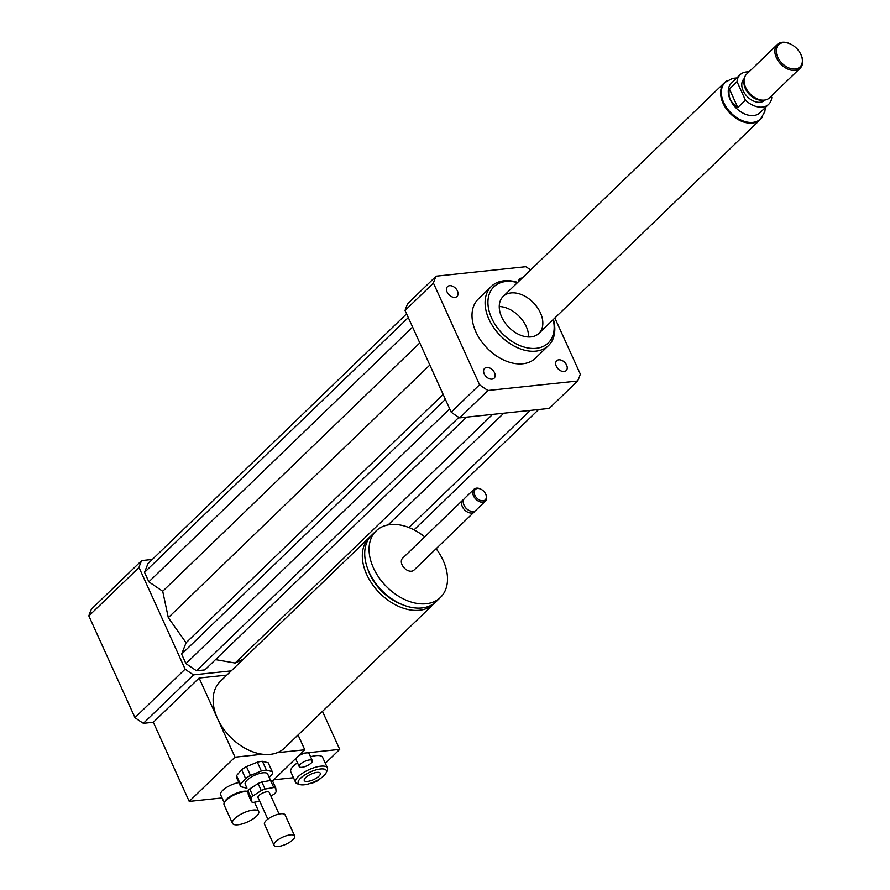 <?xml version="1.0" encoding="UTF-8"?>
<svg xmlns="http://www.w3.org/2000/svg" width="890" height="890" viewBox="0 0 890 890"><rect width="100%" height="100%" fill="white"/><g stroke="black" fill="none" stroke-linecap="round" stroke-linejoin="round"><path stroke-width="1.33" d="M518.581 281.563A6.831 4.617 -134 0 1 519.615 278.993A6.831 4.617 -134 0 1 522.23 278.036M454.935 297.371A6.831 4.617 -134 0 1 447.915 293.455A6.831 4.617 -134 0 1 447.536 286.613A6.831 4.617 -134 0 1 455.602 288.316A6.831 4.617 -134 0 1 457.037 296.448A6.831 4.617 -134 0 1 454.935 297.371M494.529 372.754A6.831 4.617 -134 0 1 494.128 378.205A6.831 4.617 -134 0 1 486.051 376.503A6.831 4.617 -134 0 1 484.627 368.382A6.831 4.617 -134 0 1 494.529 372.754M558.809 359.827A6.831 4.617 -134 0 1 565.829 363.743A6.831 4.617 -134 0 1 566.207 370.585A6.831 4.617 -134 0 1 558.141 368.883A6.831 4.617 -134 0 1 556.706 360.762A6.831 4.617 -134 0 1 558.809 359.827M253.227 810.045A14.396 4.951 -24.4 0 1 258.701 811.469A14.396 4.951 -24.4 0 1 247.631 821.926A14.396 4.951 -24.4 0 1 232.479 823.361A14.396 4.951 -24.4 0 1 238.587 815.596A14.396 4.951 -24.4 0 1 253.227 810.045M232.479 823.361L224.113 804.905A14.396 4.951 -24.4 0 1 224.269 802.836A14.396 4.951 -24.4 0 1 244.85 791.588A14.396 4.951 -24.4 0 1 248.01 791.622M224.269 802.836L224.792 801.679A13.361 4.595 -24.4 0 1 243.905 791.232A13.361 4.595 -24.4 0 1 247.453 791.41L247.999 791.577M224.28 802.802L220.653 794.803A13.361 4.595 -24.4 0 1 225.782 787.939A13.361 4.595 -24.4 0 1 238.832 782.588M370.629 536.314A46.269 31.261 46 0 0 369.383 537.427A46.269 31.261 46 0 0 366.658 574.395A46.269 31.261 46 0 0 433.675 603.976A46.269 31.261 46 0 0 434.832 602.775M152.323 559.443L141.699 560.567A89.445 60.431 46 0 0 139.007 567.464L185.131 669.147L134.969 717.607A89.445 60.431 46 0 0 143.39 723.325L153.336 722.268L199.126 678.035L235.027 757.168L262.594 754.242A46.269 31.261 -134 0 1 217.483 718.475A46.269 31.261 -134 0 1 220.208 681.506L369.383 537.427M262.594 754.242A46.269 31.261 46 0 0 277.213 752.695L304.781 749.781L272.496 780.964M433.675 603.976L284.5 748.067A46.269 31.261 -134 0 1 277.213 752.695M367.87 569.266A42.153 28.48 46 0 0 369.751 574.061A42.153 28.48 46 0 0 401.802 604.399M424.708 536.881A46.269 31.261 46 0 0 376.147 530.896L371.786 535.101A46.269 31.261 46 0 0 369.05 572.07A46.269 31.261 46 0 0 436.078 601.662L440.439 597.446A46.269 31.261 46 0 0 436.133 548.718M376.147 530.896A46.269 31.261 46 0 0 373.411 567.865A46.269 31.261 46 0 0 440.439 597.446M463.768 499.401A8.221 5.551 46 0 0 462.822 500.058L402.58 558.253A8.221 5.551 46 0 0 402.091 564.827A8.221 5.551 46 0 0 414.006 570.09L474.259 511.895A8.221 5.551 46 0 0 474.949 510.982M462.822 500.058A8.221 5.551 46 0 0 462.344 506.632A8.221 5.551 46 0 0 474.259 511.895M481.29 489.389A8.221 5.551 46 0 0 481.09 489.278A8.221 5.551 46 0 0 474.003 489.266L464.458 498.478A8.221 5.551 46 0 0 463.979 505.053A8.221 5.551 46 0 0 464.224 505.565L464.524 506.143A6.686 4.517 46 0 0 468.24 509.992L468.796 510.304A8.221 5.551 46 0 0 475.894 510.315L485.428 501.103A8.221 5.551 46 0 0 485.673 494.017A8.221 5.551 46 0 0 485.562 493.817M464.224 505.565A8.221 5.551 46 0 0 468.796 510.304M474.003 489.266A8.221 5.551 46 0 0 473.513 495.841A8.221 5.551 46 0 0 485.428 501.103M474.837 495.229A7.198 4.862 46 0 0 483.248 500.781A7.198 4.862 46 0 0 485.473 493.639A7.198 4.862 46 0 0 481.468 489.489A7.198 4.862 46 0 0 475.394 489.355A7.198 4.862 46 0 0 474.837 495.229M298.061 734.962L304.781 749.781M153.336 722.268L189.225 801.401L235.027 757.168M199.126 678.035L226.85 675.098M222.077 797.93L189.225 801.401M185.131 669.147A89.445 60.431 46 0 0 193.553 674.865L231.211 670.882M215.513 659.624L235.16 663.039L243.37 659.134M406.608 313.836L147.929 563.693L144.547 572.337L148.853 581.837L162.714 591.249L168.31 617.649L186.077 642.758L181.638 654.106L185.943 663.606L196.512 670.782L204.878 669.892L466.56 417.143M193.553 674.865L143.39 723.325M141.699 560.567L91.537 609.016A89.445 60.431 46 0 0 88.844 615.913L134.969 717.607M139.007 567.464L88.844 615.913M517.702 282.408A41.129 27.779 46 0 0 491.391 286.38A41.129 27.779 46 0 0 488.955 319.243A41.129 27.779 46 0 0 548.529 345.543A41.129 27.779 46 0 0 553.413 319.377M548.529 345.543L535.446 358.18A41.129 27.779 -134 0 1 475.872 331.881A41.129 27.779 -134 0 1 478.297 299.018L491.391 286.38M517.49 282.608A39.071 26.4 46 0 0 491.591 318.019A39.071 26.4 46 0 0 532.676 348.457A39.071 26.4 46 0 0 553.202 319.588M501.671 316.962A25.699 17.366 46 0 0 538.906 333.394A25.699 17.366 46 0 0 533.544 302.845A25.699 17.366 46 0 0 503.195 296.415A25.699 17.366 46 0 0 501.671 316.962M528.66 336.976A25.699 17.366 46 0 0 499.257 306.527M554.859 317.986L580.313 374.111A89.445 60.431 -134 0 1 577.621 381.009L549.264 408.399L459.618 417.877A89.445 60.431 -134 0 1 451.208 412.159L405.072 310.465A89.445 60.431 -134 0 1 407.776 303.579L436.122 276.189L525.768 266.711A89.445 60.431 -134 0 1 530.651 269.904M405.072 310.465L433.43 283.087A89.445 60.431 -134 0 1 436.122 276.189M577.621 381.009L487.976 390.488A89.445 60.431 -134 0 1 479.554 384.769L433.43 283.087M459.618 417.877L487.976 390.488M451.208 412.159L479.554 384.769M530.273 410.401L408.977 527.57M503.762 413.205L388.084 524.933M538.639 409.522L414.039 529.873M492.593 414.384L235.16 663.039M443.164 394.437L186.077 642.758M429.837 365.045L168.31 617.649M445.389 399.354L181.638 654.106M449.706 408.844L185.943 663.606M458.851 417.388L196.512 670.782M408.299 317.585L144.547 572.337M412.604 327.075L148.853 581.837M419.802 342.928L162.714 591.249M729.399 89.011L737.031 81.635L745.431 100.17L737.799 107.534C730.679 102.895 727.875 96.721 729.399 89.011L737.799 107.534M771.218 96.142L771.786 97.377A20.559 13.895 -134 0 1 768.693 104.297L759.971 112.73A20.559 13.895 -134 0 1 730.178 99.58A20.559 13.895 -134 0 1 731.402 83.148L740.124 74.716A20.559 13.895 -134 0 1 748.968 71.89M768.693 104.297A20.559 13.895 -134 0 1 745.431 100.17M737.031 81.635A20.559 13.895 -134 0 1 740.124 74.716M760.394 119.171A25.499 17.222 -134 0 1 760.127 119.438A25.499 17.222 -134 0 1 730.023 113.063A25.499 17.222 -134 0 1 724.694 82.759A25.499 17.222 -134 0 1 724.972 82.492M800.933 54.579A15.419 10.424 -134 0 1 792.545 68.942A15.419 10.424 -134 0 1 776.236 51.186A15.419 10.424 -134 0 1 791.877 44.734A15.419 10.424 -134 0 1 800.455 53.611A15.419 10.424 -134 0 1 800.933 54.579M800.555 53.8A16.454 11.114 -134 0 1 800.655 53.99A16.454 11.114 -134 0 1 801.156 55.024A16.454 11.114 -134 0 1 800.188 68.163A16.454 11.114 -134 0 1 780.764 64.058A16.454 11.114 -134 0 1 777.326 44.5A16.454 11.114 -134 0 1 791.51 44.522A16.454 11.114 -134 0 1 791.7 44.633M800.188 68.163L769.438 97.867A16.454 11.114 -134 0 1 763.475 100.158A16.454 11.114 -134 0 1 744.073 80.078A16.454 11.114 -134 0 1 746.577 74.204L777.326 44.5M763.475 100.158L761.54 100.203A14.908 10.068 -134 0 1 743.962 82.002L744.073 80.078M764.977 100.025L764.766 100.236A14.908 10.068 -134 0 1 747.166 96.509A14.908 10.068 -134 0 1 744.051 78.787L744.263 78.576M762.129 117.28A25.699 17.366 -134 0 1 760.271 119.583A25.699 17.366 -134 0 1 729.922 113.163A25.699 17.366 -134 0 1 724.549 82.603A25.699 17.366 -134 0 1 726.93 80.834M270.938 796.127L274.331 793.936A14.396 4.951 -24.4 0 0 276.111 791.877L275.767 788.039L272.574 780.997A14.396 4.951 -24.4 0 0 270.56 780.486L273.753 787.517L265.053 789.052L261.86 782.01L270.56 780.486M249.723 788.918L258.078 783.545L261.26 790.587L252.916 795.96L249.723 788.918A14.396 4.951 -24.4 0 0 247.943 790.976L251.136 798.007L251.492 801.857L248.299 794.815L247.943 790.976M251.492 801.857A14.396 4.951 -24.4 0 0 253.505 802.368L259.724 801.278M258.078 783.545A14.396 4.951 -24.4 0 1 261.86 782.01M261.26 790.587A14.396 4.951 -24.4 0 1 265.053 789.052M251.136 798.007A14.396 4.951 -24.4 0 1 252.916 795.96M240.5 784.413L236.518 775.624L241.613 769.739L245.607 778.528L240.5 784.413A17.477 6.008 -24.4 0 0 240.534 786.337L236.54 777.548A17.477 6.008 -24.4 0 1 236.518 775.624M269.236 777.46L272.396 773.822A17.477 6.008 -24.4 0 0 272.362 771.897L268.38 763.108A17.477 6.008 -24.4 0 0 268.202 762.786L272.184 771.586L266.41 770.106L262.416 761.306L268.202 762.786M257.355 762.196L261.349 770.996L250.468 775.401L246.474 766.602L257.355 762.196A17.477 6.008 -24.4 0 1 262.416 761.306M240.534 786.337A17.477 6.008 -24.4 0 0 240.701 786.649L246.486 788.128A17.477 6.008 -24.4 0 0 246.964 788.095L245.206 784.212A12.338 4.239 -24.4 0 1 254.696 775.257A12.338 4.239 -24.4 0 1 267.679 774.022L270.616 780.497M261.349 770.996A17.477 6.008 -24.4 0 1 266.41 770.106M245.607 778.528A17.477 6.008 -24.4 0 1 250.468 775.401M241.613 769.739A17.477 6.008 -24.4 0 1 246.474 766.602M293.578 839.048A11.314 3.894 -24.4 0 1 282.631 845.5A11.314 3.894 -24.4 0 1 274.064 845.333A11.314 3.894 -24.4 0 1 282.753 837.123A11.314 3.894 -24.4 0 1 294.668 835.988A11.314 3.894 -24.4 0 1 293.578 839.048M274.064 845.333L264.497 824.24A11.314 3.894 -24.4 0 1 273.185 816.019A11.314 3.894 -24.4 0 1 285.089 814.895L294.668 835.988M267.823 819.145L258.011 797.496A6.174 2.125 -24.4 0 1 262.75 793.012A6.174 2.125 -24.4 0 1 269.247 792.4L279.06 814.05M273.753 787.517A14.396 4.951 -24.4 0 1 275.767 788.039M320.511 778.383A7.198 2.47 -24.4 0 1 310.699 783.267A7.198 2.47 -24.4 0 1 310.599 783.267M309.587 759.927A7.198 2.47 -24.4 0 1 312.323 760.65A7.198 2.47 -24.4 0 1 306.794 765.867A7.198 2.47 -24.4 0 1 299.218 766.59A7.198 2.47 -24.4 0 1 302.266 762.708A7.198 2.47 -24.4 0 1 309.587 759.927M299.218 766.59L296.025 759.559A7.198 2.47 -24.4 0 1 297.149 757.156A7.198 2.47 -24.4 0 1 306.394 752.895A7.198 2.47 -24.4 0 1 309.13 753.607L312.323 760.65M293.478 777.715L273.708 779.807L300.965 753.474L339.724 749.369L325.317 763.286M300.03 784.591A15.419 5.307 -24.4 0 1 310.109 772.064A15.419 5.307 -24.4 0 1 326.174 772.743A15.419 5.307 -24.4 0 1 304.124 784.802A15.419 5.307 -24.4 0 1 300.03 784.591L297.594 783.868A17.477 6.008 -24.4 0 1 295.58 782.355L290.796 771.808A17.477 6.008 -24.4 0 1 297.505 762.83M310.554 756.756A17.477 6.008 -24.4 0 1 322.636 757.368L327.42 767.914A17.477 6.008 -24.4 0 1 327.22 770.428L326.174 772.743M316.962 772.386A8.811 3.026 -24.4 0 1 320.322 773.254A8.811 3.026 -24.4 0 1 313.547 779.651A8.811 3.026 -24.4 0 1 304.28 780.53A8.811 3.026 -24.4 0 1 308.007 775.78A8.811 3.026 -24.4 0 1 316.962 772.386M295.58 782.355A17.477 6.008 -24.4 0 1 309.019 769.661A17.477 6.008 -24.4 0 1 327.42 767.914M322.48 711.377L339.724 749.369M736.787 77.942L732.559 78.365L725.25 82.225A25.499 17.222 46 0 0 723.737 102.595A25.499 17.222 46 0 0 760.672 118.904L764.81 111.651L765.356 107.523M258.701 811.469L254.495 802.19M725.25 82.225L724.694 82.759M724.549 82.603L503.195 296.415M760.271 119.583L538.906 333.394"/></g></svg>
